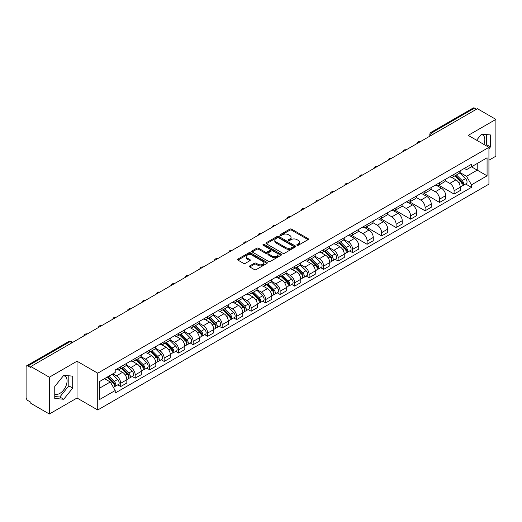 <?xml version="1.0" encoding="UTF-8"?>
<svg xmlns="http://www.w3.org/2000/svg" width="522" height="522" viewBox="0 0 522 522"><rect width="100%" height="100%" fill="white"/><g stroke="black" fill="none" stroke-linecap="round" stroke-linejoin="round"><path stroke-width="0.78" d="M297.077 245.255A0.9 0.522 0 0 0 298.356 245.255L308.045 239.657A1.292 0.744 0 0 0 308.424 239.135A1.292 0.744 0 0 0 308.045 238.606L291.628 229.125A1.292 0.744 0 0 0 289.808 229.125L280.112 234.724A0.9 0.522 0 0 0 279.851 235.089A0.9 0.522 0 0 0 280.112 235.461A0.9 0.522 0 0 0 281.391 235.461L282.643 234.737A4.13 2.382 0 0 1 288.483 234.737L289.854 235.526A4.13 2.382 0 0 1 291.061 237.21A4.13 2.382 0 0 1 289.854 238.893L288.594 239.618A0.9 0.522 0 0 0 288.333 239.989A0.9 0.522 0 0 0 288.594 240.355A0.9 0.522 0 0 0 289.873 240.355L291.126 239.631A4.13 2.382 0 0 1 296.966 239.631L298.336 240.42A4.13 2.382 0 0 1 299.543 242.11A4.13 2.382 0 0 1 298.336 243.794L297.077 244.518A0.9 0.522 0 0 0 296.816 244.883A0.9 0.522 0 0 0 297.077 245.255L297.077 244.518M481.206 134.506A10.251 5.918 -60 0 1 482.719 134.97A10.251 5.918 -60 0 1 483.868 144.411M63.443 375.703A10.251 5.918 -60 0 1 64.956 376.166A10.251 5.918 -60 0 1 66.529 384.381A10.251 5.918 -60 0 1 59.828 393.412A10.251 5.918 -60 0 1 54.764 393.953M249.764 265.881A1.292 0.744 0 0 0 249.385 266.409A1.292 0.744 0 0 0 249.764 266.938L254.371 269.593A1.292 0.744 0 0 0 256.198 269.593L266.957 263.382A1.292 0.744 0 0 0 267.336 262.853A1.292 0.744 0 0 0 266.957 262.331L250.54 252.85A1.292 0.744 0 0 0 248.713 252.85L237.954 259.062A1.292 0.744 0 0 0 237.575 259.591A1.292 0.744 0 0 0 237.954 260.119L243.52 263.329A1.292 0.744 0 0 0 245.34 263.329L249.947 260.667A1.292 0.744 0 0 0 250.325 260.145A1.292 0.744 0 0 0 249.947 259.617L247.187 258.025A3.452 1.99 0 0 1 246.175 256.615A3.452 1.99 0 0 1 248.309 254.775A3.452 1.99 0 0 1 252.067 255.206L262.879 261.444A3.452 1.99 0 0 1 263.884 262.853A3.452 1.99 0 0 1 261.757 264.693A3.452 1.99 0 0 1 257.998 264.262L256.198 263.225A1.292 0.744 0 0 0 254.371 263.225L249.764 265.881L249.764 266.938L254.371 264.295L254.371 263.225M97.738 373.184L77.021 361.224L49.329 377.21L30.837 366.535L477.408 108.706L495.9 119.381L468.208 135.374L488.931 147.334L97.738 373.184L97.738 409.985L488.931 184.135L488.931 147.334M282.735 253.222A1.292 0.744 0 0 0 284.562 253.222L295.322 247.004A1.292 0.744 0 0 0 295.7 246.482A1.292 0.744 0 0 0 295.322 245.953L278.905 236.473A1.292 0.744 0 0 0 277.084 236.473L266.318 242.691A1.292 0.744 0 0 0 265.939 243.213A1.292 0.744 0 0 0 266.318 243.741L282.735 253.222M263.532 245.451A0.9 0.522 0 0 1 264.452 245.575L281.123 255.206L270.376 261.405A1.292 0.744 0 0 1 268.556 261.405L252.139 251.93L252.139 250.873A1.292 0.744 0 0 0 251.761 251.402A1.292 0.744 0 0 0 252.139 251.93M252.139 250.873L256.746 248.218A1.292 0.744 0 0 1 258.566 248.218L265.222 252.061A1.292 0.744 0 0 0 267.049 252.061L270.102 250.299A1.292 0.744 0 0 0 270.481 249.77A1.292 0.744 0 0 0 270.102 249.242L263.173 245.242A0.9 0.522 0 0 1 262.905 244.87A0.9 0.522 0 0 1 263.466 244.394A0.9 0.522 0 0 1 264.452 244.505L281.143 254.142A1.292 0.744 0 0 1 281.521 254.664A1.292 0.744 0 0 1 281.143 255.193L281.143 254.142M49.329 377.21L49.329 414.011L30.837 403.336L30.837 402.26L27.96 400.602A2.63 1.52 -120 0 1 26.1 397.379L26.1 367.018A2.63 1.52 -120 0 1 26.642 365.811L68.734 341.512A2.63 1.52 60 0 1 70.052 341.642L27.96 365.942A2.63 1.52 -120 0 0 26.642 365.811M488.931 160.208L495.9 156.189L495.9 119.381M49.329 414.011L77.021 398.025L97.738 409.985M30.837 366.535L30.837 367.605L27.96 365.942M434.389 133.547L432.438 132.418A2.63 1.52 60 0 0 431.12 132.288L473.213 107.989A2.63 1.52 60 0 1 474.531 108.119L432.438 132.418A2.63 1.52 120 0 0 430.578 135.642L430.578 135.746M476.482 109.248L474.531 108.119M454.088 174.322A6.042 3.491 60 0 1 452.835 177.03L458.968 173.493A6.042 3.491 -120 0 0 460.221 170.779M445.383 180.827L449.814 183.385A6.042 3.491 60 0 1 454.088 190.791L460.221 187.248A6.042 3.491 -120 0 0 455.947 179.842L451.556 177.31M460.221 187.248L460.221 190.517L454.088 194.06L438.715 185.186M452.835 177.03A6.042 3.491 60 0 1 449.86 176.762M454.088 190.791L454.088 194.06M439.589 182.687A6.042 3.491 60 0 1 438.336 185.401L444.47 181.858A6.042 3.491 -120 0 0 445.723 179.144M424.216 193.551L439.589 202.432L445.723 198.889L445.723 195.619A6.042 3.491 -120 0 0 441.449 188.214L437.058 185.682M438.336 185.401A6.042 3.491 60 0 1 435.361 185.127M430.885 189.199L435.315 191.757A6.042 3.491 60 0 1 439.589 199.156L439.589 202.432M425.097 191.059A6.042 3.491 60 0 1 423.844 193.773L429.978 190.23A6.042 3.491 -120 0 0 431.231 187.515M409.724 201.923L425.097 210.797L431.231 207.26L431.231 203.985A6.042 3.491 -120 0 0 426.957 196.585L422.566 194.047M423.844 193.773A6.042 3.491 60 0 1 420.869 193.499M416.393 197.564L420.823 200.122A6.042 3.491 60 0 1 425.097 207.528L425.097 210.797M410.599 199.424A6.042 3.491 60 0 1 409.346 202.138L415.479 198.595A6.042 3.491 -120 0 0 416.732 195.887M395.226 210.294L410.599 219.168L416.732 215.625L416.732 212.356A6.042 3.491 -120 0 0 412.458 204.95L408.067 202.419M409.346 202.138A6.042 3.491 60 0 1 406.37 201.864M401.894 205.936L406.325 208.493A6.042 3.491 60 0 1 410.599 215.893L410.599 219.168M396.107 207.795A6.042 3.491 60 0 1 394.854 210.51L400.987 206.966A6.042 3.491 -120 0 0 402.24 204.252M380.734 218.659L396.107 227.533L402.24 223.997L402.24 220.721A6.042 3.491 -120 0 0 397.966 213.322L393.575 210.784M394.854 210.51A6.042 3.491 60 0 1 391.878 210.235M387.402 214.301L391.833 216.858A6.042 3.491 60 0 1 396.107 224.264L396.107 227.533M381.608 216.16A6.042 3.491 60 0 1 380.355 218.875L386.489 215.338A6.042 3.491 -120 0 0 387.742 212.624M366.235 227.031L381.608 235.905L387.742 232.362L387.742 229.093A6.042 3.491 -120 0 0 383.468 221.687L379.076 219.155M380.355 218.875A6.042 3.491 60 0 1 377.38 218.601M372.904 222.672L377.334 225.23A6.042 3.491 60 0 1 381.608 232.636L381.608 235.905M367.116 224.532A6.042 3.491 60 0 1 365.863 227.246L371.997 223.703A6.042 3.491 -120 0 0 373.243 220.989M351.743 235.396L367.116 244.276L373.25 240.733L373.25 237.458A6.042 3.491 -120 0 0 368.969 230.058L364.584 227.52M365.863 227.246A6.042 3.491 60 0 1 362.888 226.972M358.412 231.044L362.842 233.595A6.042 3.491 60 0 1 367.116 241.001L367.116 244.276M352.618 232.903A6.042 3.491 60 0 1 351.365 235.611L357.498 232.075A6.042 3.491 -120 0 0 358.751 229.36M349.681 250.945L352.618 252.641L358.751 249.105L358.751 245.829A6.042 3.491 -120 0 0 354.477 238.423L350.086 235.892M351.365 235.611A6.042 3.491 60 0 1 348.389 235.344M343.913 239.409L348.344 241.967A6.042 3.491 60 0 1 352.618 249.372L352.618 252.641M338.125 241.268A6.042 3.491 60 0 1 336.873 243.983L343.006 240.44A6.042 3.491 -120 0 0 344.252 237.732M335.183 259.317L338.125 261.013L344.252 257.47L344.252 254.201A6.042 3.491 -120 0 0 339.979 246.795L335.594 244.263M336.873 243.983A6.042 3.491 60 0 1 333.897 243.709M329.421 247.78L333.852 250.338A6.042 3.491 60 0 1 338.125 257.738L338.125 261.013M323.627 249.64A6.042 3.491 60 0 1 322.374 252.354L328.508 248.811A6.042 3.491 -120 0 0 329.76 246.097M320.684 267.682L323.627 269.378L329.76 265.842L329.76 262.566A6.042 3.491 -120 0 0 325.487 255.167L321.095 252.628M322.374 252.354A6.042 3.491 60 0 1 319.399 252.08M314.923 256.145L319.353 258.703A6.042 3.491 60 0 1 323.627 266.109L323.627 269.378M309.135 258.005A6.042 3.491 60 0 1 307.882 260.719L314.016 257.183A6.042 3.491 -120 0 0 315.262 254.468M306.192 276.053L309.135 277.75L315.262 274.207L315.262 270.938A6.042 3.491 -120 0 0 310.988 263.532L306.603 261M307.882 260.719A6.042 3.491 60 0 1 304.907 260.445M300.431 264.517L304.861 267.075A6.042 3.491 60 0 1 309.135 274.474L309.135 277.75M294.636 266.377A6.042 3.491 60 0 1 293.384 269.091L299.517 265.548A6.042 3.491 -120 0 0 300.77 262.834M291.694 284.418L294.636 286.121L300.77 282.578L300.77 279.303A6.042 3.491 -120 0 0 296.496 271.903L292.105 269.365M293.384 269.091A6.042 3.491 60 0 1 290.408 268.817M285.932 272.882L290.363 275.44A6.042 3.491 60 0 1 294.636 282.846L294.636 286.121M280.144 274.742A6.042 3.491 60 0 1 278.892 277.456L285.025 273.919A6.042 3.491 -120 0 0 286.271 271.205M277.202 292.79L280.144 294.486L286.271 290.943L286.271 287.674A6.042 3.491 -120 0 0 281.997 280.268L277.613 277.737M278.892 277.456A6.042 3.491 60 0 1 275.916 277.189M271.44 281.254L275.864 283.811A6.042 3.491 60 0 1 280.144 291.217L280.144 294.486M265.646 283.113A6.042 3.491 60 0 1 264.393 285.828L270.526 282.285A6.042 3.491 -120 0 0 271.779 279.57M262.703 301.161L265.646 302.858L271.779 299.315L271.779 296.046A6.042 3.491 -120 0 0 267.505 288.64L263.114 286.108M264.393 285.828A6.042 3.491 60 0 1 261.418 285.554M256.941 289.625L261.372 292.183A6.042 3.491 60 0 1 265.646 299.582L265.646 302.858M251.147 291.485A6.042 3.491 60 0 1 249.901 294.199L256.034 290.656A6.042 3.491 -120 0 0 257.281 287.942M248.211 309.526L251.154 311.223L257.281 307.686L257.281 304.411A6.042 3.491 -120 0 0 253.007 297.011L248.622 294.473M249.901 294.199A6.042 3.491 60 0 1 246.926 293.925M242.449 297.99L246.873 300.548A6.042 3.491 60 0 1 251.154 307.954L251.154 311.223M236.655 299.85A6.042 3.491 60 0 1 235.402 302.564L241.536 299.021A6.042 3.491 -120 0 0 242.789 296.313M233.712 317.898L236.655 319.594L242.789 316.051L242.789 312.782A6.042 3.491 -120 0 0 238.515 305.377L234.124 302.845M235.402 302.564A6.042 3.491 60 0 1 232.427 302.29M227.951 306.362L232.381 308.92A6.042 3.491 60 0 1 236.655 316.319L236.655 319.594M222.157 308.221A6.042 3.491 60 0 1 220.91 310.936L227.037 307.393A6.042 3.491 -120 0 0 228.29 304.678M219.22 326.263L222.157 327.96L228.29 324.423L228.29 321.147A6.042 3.491 -120 0 0 224.016 313.748L219.632 311.21M220.91 310.936A6.042 3.491 60 0 1 217.935 310.662M213.459 314.727L217.883 317.285A6.042 3.491 60 0 1 222.157 324.691L222.157 327.96M207.665 316.586A6.042 3.491 60 0 1 206.412 319.301L212.545 315.764A6.042 3.491 -120 0 0 213.798 313.05M204.722 334.635L207.665 336.331L213.798 332.788L213.798 329.519A6.042 3.491 -120 0 0 209.524 322.113L205.133 319.581M206.412 319.301A6.042 3.491 60 0 1 203.436 319.027M198.96 323.098L203.391 325.656A6.042 3.491 60 0 1 207.665 333.056L207.665 336.331M193.166 324.958A6.042 3.491 60 0 1 191.92 327.672L198.047 324.129A6.042 3.491 -120 0 0 199.3 321.415M190.23 343L193.166 344.703L199.3 341.16L199.3 337.884A6.042 3.491 -120 0 0 195.026 330.485L190.641 327.947M191.92 327.672A6.042 3.491 60 0 1 188.944 327.398M184.468 331.47L188.892 334.021A6.042 3.491 60 0 1 193.166 341.427L193.166 344.703M178.674 333.33A6.042 3.491 60 0 1 177.421 336.037L183.555 332.501A6.042 3.491 -120 0 0 184.808 329.787M175.731 351.371L178.674 353.068L184.808 349.531L184.808 346.256A6.042 3.491 -120 0 0 180.534 338.85L176.142 336.318M177.421 336.037A6.042 3.491 60 0 1 174.446 335.77M169.97 339.835L174.4 342.393A6.042 3.491 60 0 1 178.674 349.799L178.674 353.068M164.176 341.695A6.042 3.491 60 0 1 162.929 344.409L169.056 340.866A6.042 3.491 -120 0 0 170.309 338.158M161.239 359.743L164.176 361.439L170.309 357.896L170.309 354.627A6.042 3.491 -120 0 0 166.035 347.221L161.644 344.69M162.929 344.409A6.042 3.491 60 0 1 159.947 344.135M155.478 348.207L159.902 350.764A6.042 3.491 60 0 1 164.176 358.164L164.176 361.439M149.684 350.066A6.042 3.491 60 0 1 148.431 352.781L154.564 349.238A6.042 3.491 -120 0 0 155.817 346.523M146.741 368.108L149.684 369.804L155.817 366.268L155.817 362.992A6.042 3.491 -120 0 0 151.543 355.593L147.152 353.055M148.431 352.781A6.042 3.491 60 0 1 145.455 352.507M140.979 356.572L145.41 359.129A6.042 3.491 60 0 1 149.684 366.535L149.684 369.804M135.185 358.431A6.042 3.491 60 0 1 133.932 361.146L140.066 357.609A6.042 3.491 -120 0 0 141.318 354.895M132.249 376.479L135.185 378.176L141.318 374.633L141.318 371.364A6.042 3.491 -120 0 0 137.045 363.958L132.653 361.426M133.932 361.146A6.042 3.491 60 0 1 130.957 360.872M126.481 364.943L130.911 367.501A6.042 3.491 60 0 1 135.185 374.9L135.185 378.176M120.693 366.803A6.042 3.491 60 0 1 119.44 369.517L125.574 365.974A6.042 3.491 -120 0 0 126.826 363.26M117.75 384.844L120.693 386.548L126.826 383.004L126.826 379.729A6.042 3.491 -120 0 0 122.553 372.33L118.161 369.791M119.44 369.517A6.042 3.491 60 0 1 116.465 369.243M112.889 373.83L116.419 375.866A6.042 3.491 60 0 1 120.693 383.272L120.693 386.548M464.352 168.391L466.537 169.65L487.072 157.794L477.225 163.484L477.225 170.133L466.537 176.305L459.875 172.456M99.598 388.153L110.286 381.987L115.212 390.515L99.598 399.526L99.598 381.504L115.212 372.486L115.212 369.967L471.464 164.286L471.464 166.805L487.072 175.823L471.464 184.834L466.537 176.305M487.072 157.794L487.072 175.823M115.212 390.515L115.212 393.033L471.464 187.352L471.464 184.834M488.931 148.809L490.465 146.904L490.465 134.944L481.499 134.147L476.612 140.222M77.021 361.224L77.021 398.025M54.764 398.449L63.73 399.252L72.702 388.094L72.702 376.14L63.73 375.338L54.764 386.495L54.764 398.449M110.286 381.987L104.524 378.659M465.644 183.992L471.464 187.352M485.838 145.547L486.563 144.646L486.563 134.598M486.563 144.646L490.465 146.904M54.764 396.544L59.828 397.001L68.8 385.843L68.8 375.794M59.828 397.001L63.73 399.252M68.8 385.843L72.702 388.094M297.442 245.379L298.336 244.864A4.13 2.382 0 0 0 299.543 243.18L299.543 242.11M291.061 237.21L291.061 238.286A4.13 2.382 0 0 1 289.854 239.97L288.96 240.485M308.045 238.606L308.045 239.657L291.628 230.202A1.292 0.744 0 0 0 289.808 230.202L280.477 235.585M295.322 245.953L295.322 247.004L278.905 237.549A1.292 0.744 0 0 0 277.084 237.549L266.337 243.748M293.044 246.847A0.9 0.522 0 0 0 293.305 246.482A0.9 0.522 0 0 0 293.044 246.11L278.631 237.791A0.9 0.522 0 0 0 277.358 237.791L276.034 238.554A4.13 2.382 0 0 0 274.826 240.237A4.13 2.382 0 0 0 276.034 241.921L285.886 247.611A4.13 2.382 0 0 0 291.72 247.611L293.044 246.847L293.044 247.917A0.9 0.522 0 0 0 293.305 247.552L293.305 246.482M274.826 240.237L274.826 241.314A4.13 2.382 0 0 0 276.034 242.998L276.034 241.921M293.044 247.917L291.72 248.681A4.13 2.382 0 0 1 285.886 248.681L276.034 242.998M252.152 251.937L256.746 249.288L256.746 248.218M270.481 249.77L270.481 250.841A1.292 0.744 0 0 1 270.102 251.369L267.049 253.131A1.292 0.744 0 0 1 265.222 253.131L258.566 249.288A1.292 0.744 0 0 0 256.746 249.288M272.132 256.048A3.452 1.99 0 0 0 275.897 256.478A3.452 1.99 0 0 0 278.024 254.638A3.452 1.99 0 0 0 277.012 253.235L273.208 251.036A1.292 0.744 0 0 0 271.381 251.036L268.328 252.798A1.292 0.744 0 0 0 267.949 253.327A1.292 0.744 0 0 0 268.328 253.849L272.132 256.048L272.132 257.124A3.452 1.99 0 0 0 275.897 257.555A3.452 1.99 0 0 0 278.024 255.715L278.024 254.638M267.949 253.327L267.949 254.397A1.292 0.744 0 0 0 268.328 254.925L268.328 253.849M272.132 257.124L268.328 254.925M263.884 262.853L263.884 263.93A3.452 1.99 0 0 1 261.757 265.77A3.452 1.99 0 0 1 257.998 265.339L256.198 264.295A1.292 0.744 0 0 0 254.371 264.295M246.175 256.615L246.175 257.685A3.452 1.99 0 0 0 247.187 259.095L247.187 258.025M249.947 259.617L249.947 260.667L247.187 259.095M266.938 263.395L250.54 253.92A1.292 0.744 0 0 0 248.713 253.92L237.973 260.126L237.954 259.062M454.864 175.862L460.574 181.493A3.282 1.899 60 0 1 461.441 186.419L460.215 187.124M456.006 176.984L458.427 178.38M455.497 175.496L461.755 181.663A1.579 0.913 60 0 1 462.166 184.025A1.579 0.913 60 0 1 462.022 184.083M456.443 174.948L462.159 180.579A3.282 1.899 60 0 1 463.021 185.506A3.282 1.899 60 0 1 462.029 185.61M459.641 172.867L465.5 178.648A3.282 1.899 60 0 1 466.368 183.574L463.021 185.506M338.902 242.808L344.611 248.446A3.282 1.899 60 0 1 345.479 253.366L344.252 254.077M340.044 243.931L342.465 245.333M339.535 242.443L345.792 248.616A1.579 0.913 60 0 1 346.203 250.978A1.579 0.913 60 0 1 346.06 251.036M340.481 241.895L346.19 247.532A3.282 1.899 60 0 1 347.058 252.459A3.282 1.899 60 0 1 346.066 252.563M343.678 239.82L349.538 245.601A3.282 1.899 60 0 1 350.406 250.527L347.058 252.459M324.41 251.18L330.119 256.811A3.282 1.899 60 0 1 330.987 261.737L329.76 262.442M325.545 252.302L327.966 253.699M325.043 250.814L331.294 256.981A1.579 0.913 60 0 1 331.711 259.349A1.579 0.913 60 0 1 331.568 259.401M325.989 250.266L331.698 255.897A3.282 1.899 60 0 1 332.566 260.824A3.282 1.899 60 0 1 331.574 260.928M329.18 248.185L335.046 253.966A3.282 1.899 60 0 1 335.907 258.892L332.566 260.824M309.911 259.545L315.621 265.183A3.282 1.899 60 0 1 316.489 270.109L315.262 270.814M311.053 260.674L313.474 262.07M310.544 259.18L316.802 265.352A1.579 0.913 60 0 1 317.213 267.714A1.579 0.913 60 0 1 317.069 267.773M311.49 258.638L317.2 264.269A3.282 1.899 60 0 1 318.068 269.195A3.282 1.899 60 0 1 317.076 269.3M314.688 256.556L320.547 262.338A3.282 1.899 60 0 1 321.415 267.264L318.068 269.195M295.419 267.916L301.129 273.548A3.282 1.899 60 0 1 301.997 278.474L300.77 279.185M296.555 269.039L298.975 270.435M296.052 267.551L302.303 273.717A1.579 0.913 60 0 1 302.721 276.086A1.579 0.913 60 0 1 302.577 276.138M296.998 267.003L302.708 272.641A3.282 1.899 60 0 1 303.576 277.56A3.282 1.899 60 0 1 302.584 277.671M300.189 264.928L306.055 270.709A3.282 1.899 60 0 1 306.916 275.629L303.576 277.56M280.921 276.288L286.63 281.919A3.282 1.899 60 0 1 287.498 286.846L286.271 287.55M282.063 277.41L284.483 278.807M281.554 275.923L287.811 282.089A1.579 0.913 60 0 1 288.222 284.451A1.579 0.913 60 0 1 288.079 284.51M282.5 275.375L288.209 281.006A3.282 1.899 60 0 1 289.077 285.932A3.282 1.899 60 0 1 288.085 286.036M285.697 273.293L291.557 279.074A3.282 1.899 60 0 1 292.424 284.001L289.077 285.932M266.429 284.653L272.138 290.291A3.282 1.899 60 0 1 273.006 295.211L271.779 295.922M267.564 285.775L269.985 287.178M267.062 284.288L273.313 290.46A1.579 0.913 60 0 1 273.73 292.822A1.579 0.913 60 0 1 273.587 292.881M268.008 283.74L273.717 289.377A3.282 1.899 60 0 1 274.585 294.304A3.282 1.899 60 0 1 273.593 294.408M271.199 281.665L277.058 287.446A3.282 1.899 60 0 1 277.926 292.372L274.585 294.304M251.93 293.025L257.64 298.656A3.282 1.899 60 0 1 258.507 303.582L257.281 304.287M253.072 294.147L255.493 295.543M252.563 292.659L258.814 298.825A1.579 0.913 60 0 1 259.232 301.187A1.579 0.913 60 0 1 259.088 301.246M253.509 292.111L259.219 297.742A3.282 1.899 60 0 1 260.087 302.669A3.282 1.899 60 0 1 259.095 302.773M256.707 290.03L262.566 295.811A3.282 1.899 60 0 1 263.434 300.737L260.087 302.669M237.438 301.39L243.148 307.027A3.282 1.899 60 0 1 244.015 311.954L242.789 312.658M238.574 302.512L240.994 303.915M238.071 301.024L244.322 307.197A1.579 0.913 60 0 1 244.74 309.559A1.579 0.913 60 0 1 244.596 309.618M239.017 300.483L244.727 306.114A3.282 1.899 60 0 1 245.594 311.04A3.282 1.899 60 0 1 244.603 311.145M242.208 298.401L248.067 304.182A3.282 1.899 60 0 1 248.935 309.109L245.594 311.04M222.94 309.761L228.649 315.392A3.282 1.899 60 0 1 229.517 320.319L228.29 321.03M224.082 310.884L226.502 312.28M223.573 309.396L229.824 315.562A1.579 0.913 60 0 1 230.241 317.931A1.579 0.913 60 0 1 230.098 317.983M224.519 308.848L230.228 314.479A3.282 1.899 60 0 1 231.096 319.405A3.282 1.899 60 0 1 230.104 319.516M227.716 306.773L233.575 312.554A3.282 1.899 60 0 1 234.443 317.474L231.096 319.405M208.448 318.126L214.157 323.764A3.282 1.899 60 0 1 215.018 328.69L213.798 329.395M209.583 319.255L212.004 320.652M209.081 317.761L215.332 323.934A1.579 0.913 60 0 1 215.749 326.296A1.579 0.913 60 0 1 215.606 326.354M210.027 317.219L215.736 322.85A3.282 1.899 60 0 1 216.604 327.777A3.282 1.899 60 0 1 215.612 327.881M213.217 315.138L219.077 320.919A3.282 1.899 60 0 1 219.945 325.845L216.604 327.777M193.949 326.498L199.658 332.129A3.282 1.899 60 0 1 200.526 337.055L199.3 337.767M195.091 327.62L197.512 329.017M194.582 326.133L200.833 332.299A1.579 0.913 60 0 1 201.251 334.667A1.579 0.913 60 0 1 201.107 334.726M195.528 325.584L201.238 331.222A3.282 1.899 60 0 1 202.105 336.148A3.282 1.899 60 0 1 201.114 336.253M198.725 323.51L204.585 329.291A3.282 1.899 60 0 1 205.453 334.217L202.105 336.148M179.451 334.87L185.166 340.501A3.282 1.899 60 0 1 186.028 345.427L184.808 346.132M180.592 335.992L183.013 337.388M180.09 334.504L186.341 340.67A1.579 0.913 60 0 1 186.759 343.032A1.579 0.913 60 0 1 186.615 343.091M181.036 333.956L186.745 339.587A3.282 1.899 60 0 1 187.613 344.513A3.282 1.899 60 0 1 186.615 344.618M184.227 331.875L190.086 337.656A3.282 1.899 60 0 1 190.954 342.582L187.613 344.513M164.959 343.235L170.668 348.872A3.282 1.899 60 0 1 171.536 353.792L170.309 354.503M166.094 344.357L168.515 345.76M165.591 342.869L171.842 349.042A1.579 0.913 60 0 1 172.26 351.404A1.579 0.913 60 0 1 172.116 351.463M166.538 342.321L172.247 347.959A3.282 1.899 60 0 1 173.115 352.885A3.282 1.899 60 0 1 172.123 352.989M169.735 340.246L175.594 346.027A3.282 1.899 60 0 1 176.462 350.954L173.115 352.885M150.46 351.606L156.176 357.237A3.282 1.899 60 0 1 157.037 362.164L155.817 362.868M151.602 352.728L154.023 354.125M151.093 351.241L157.35 357.407A1.579 0.913 60 0 1 157.768 359.775A1.579 0.913 60 0 1 157.624 359.828M152.046 350.693L157.755 356.324A3.282 1.899 60 0 1 158.616 361.25A3.282 1.899 60 0 1 157.624 361.354M155.236 348.611L161.096 354.392A3.282 1.899 60 0 1 161.964 359.319L158.616 361.25M135.968 359.971L141.677 365.609A3.282 1.899 60 0 1 142.545 370.535L141.318 371.24M137.103 361.1L139.524 362.496M136.601 359.606L142.852 365.778A1.579 0.913 60 0 1 143.269 368.141A1.579 0.913 60 0 1 143.126 368.199M137.547 359.064L143.256 364.695A3.282 1.899 60 0 1 144.124 369.622A3.282 1.899 60 0 1 143.132 369.726M140.744 356.983L146.604 362.764A3.282 1.899 60 0 1 147.472 367.69L144.124 369.622M121.469 368.343L127.185 373.974A3.282 1.899 60 0 1 128.047 378.9L126.826 379.611M122.611 369.465L125.032 370.861M122.102 367.977L128.36 374.143A1.579 0.913 60 0 1 128.777 376.512A1.579 0.913 60 0 1 128.634 376.564M123.048 367.429L128.764 373.067A3.282 1.899 60 0 1 129.626 377.987A3.282 1.899 60 0 1 128.634 378.098M126.246 365.354L132.105 371.135A3.282 1.899 60 0 1 132.973 376.055L129.626 377.987M107.317 377.047L112.687 382.345A3.282 1.899 60 0 1 113.555 387.272L113.391 387.363M108.113 377.837L110.534 379.233M107.95 376.682L113.861 382.515A1.579 0.913 60 0 1 114.279 384.877A1.579 0.913 60 0 1 114.135 384.936M108.896 376.134L114.266 381.432A3.282 1.899 60 0 1 115.134 386.358A3.282 1.899 60 0 1 114.142 386.463M112.243 374.202L117.613 379.501A3.282 1.899 60 0 1 118.481 384.427L115.134 386.358M430.67 135.694L430.578 135.642A2.63 1.52 0 0 1 429.808 134.565L429.808 136.19M135.185 374.9L141.318 371.364M149.684 366.535L155.817 362.992M164.176 358.164L170.309 354.627M178.674 349.799L184.808 346.256M193.166 341.427L199.3 337.884M207.665 333.056L213.798 329.519M222.157 324.691L228.29 321.147M236.655 316.319L242.789 312.782M251.154 307.954L257.281 304.411M265.646 299.582L271.779 296.046M280.144 291.217L286.271 287.674M294.636 282.846L300.77 279.303M309.135 274.474L315.262 270.938M323.627 266.109L329.76 262.566M338.125 257.738L344.252 254.201M352.618 249.372L358.751 245.829M367.116 241.001L373.25 237.458M381.608 232.636L387.742 229.093M396.107 224.264L402.24 220.721M410.599 215.893L416.732 212.356M425.097 207.528L431.231 203.985M439.589 199.156L445.723 195.619M120.693 383.272L126.826 379.729M116.419 375.866L122.553 372.33M130.911 367.501L137.045 363.958M145.41 359.129L151.543 355.593M159.902 350.764L166.035 347.221M174.4 342.393L180.534 338.85M188.892 334.021L195.026 330.485M203.391 325.656L209.524 322.113M217.883 317.285L224.016 313.748M232.381 308.92L238.515 305.377M246.873 300.548L253.007 297.011M261.372 292.183L267.505 288.64M275.864 283.811L281.997 280.268M290.363 275.44L296.496 271.903M304.861 267.075L310.988 263.532M319.353 258.703L325.487 255.167M333.852 250.338L339.979 246.795M348.344 241.967L354.477 238.423M362.842 233.595L368.969 230.058M377.334 225.23L383.468 221.687M391.833 216.858L397.966 213.322M406.325 208.493L412.458 204.95M420.823 200.122L426.957 196.585M435.315 191.757L441.449 188.214M449.814 183.385L455.947 179.842M420.38 141.632A2.63 1.52 120 0 0 419.218 142.304M405.881 150.003A2.63 1.52 120 0 0 404.726 150.675M391.389 158.375A2.63 1.52 120 0 0 390.228 159.04M376.891 166.74A2.63 1.52 120 0 0 375.736 167.412M362.398 175.111A2.63 1.52 120 0 0 361.237 175.777M347.9 183.476A2.63 1.52 120 0 0 346.745 184.149M333.408 191.848A2.63 1.52 120 0 0 332.246 192.52M318.909 200.22A2.63 1.52 120 0 0 317.748 200.885M304.417 208.585A2.63 1.52 120 0 0 303.256 209.257M289.919 216.956A2.63 1.52 120 0 0 288.757 217.622M275.427 225.321A2.63 1.52 120 0 0 274.265 225.993M260.928 233.693A2.63 1.52 120 0 0 259.767 234.365M246.436 242.058A2.63 1.52 120 0 0 245.275 242.73M231.938 250.429A2.63 1.52 120 0 0 230.776 251.102M217.446 258.801A2.63 1.52 120 0 0 216.284 259.467M202.947 267.166A2.63 1.52 120 0 0 201.786 267.838M188.455 275.538A2.63 1.52 120 0 0 187.294 276.203M173.957 283.903A2.63 1.52 120 0 0 172.795 284.575M159.464 292.274A2.63 1.52 120 0 0 158.303 292.946M144.966 300.646A2.63 1.52 120 0 0 143.804 301.311M130.474 309.011A2.63 1.52 120 0 0 129.312 309.683M115.975 317.383A2.63 1.52 120 0 0 114.814 318.048M101.483 325.748A2.63 1.52 120 0 0 100.322 326.42M86.985 334.119A2.63 1.52 120 0 0 85.823 334.791M72.003 342.771L70.052 341.642A2.63 1.52 120 0 1 71.364 341.512A2.63 2.63 0 0 0 68.734 341.512M298.336 244.864L298.336 243.794M288.594 240.355L288.594 239.618M289.854 239.97L289.854 238.893M280.112 235.461L280.112 234.724M289.808 230.202L289.808 229.125M291.628 230.202L291.628 229.125M266.318 243.741L266.318 242.691M277.084 237.549L277.084 236.473M278.905 237.549L278.905 236.473M285.886 248.681L285.886 247.611M291.72 248.681L291.72 247.611M258.566 249.288L258.566 248.218M265.222 253.131L265.222 252.061M267.049 253.131L267.049 252.061M270.102 251.369L270.102 250.299M264.452 245.575L264.452 244.505M256.198 264.295L256.198 263.225M257.998 265.339L257.998 264.262M248.713 253.92L248.713 252.85M250.54 253.92L250.54 252.85M266.957 263.382L266.957 262.331M460.574 181.493L458.688 182.583M462.499 183.307L461.905 183.646M465.5 178.648L462.159 180.579M344.611 248.446L342.726 249.536M346.53 250.253L345.942 250.599M349.538 245.601L346.19 247.532M330.119 256.811L328.234 257.901M332.038 258.625L331.444 258.964M335.046 253.966L331.698 255.897M315.621 265.183L313.735 266.272M317.539 266.99L316.952 267.336M320.547 262.338L317.2 264.269M301.129 273.548L299.243 274.637M303.047 275.362L302.453 275.701M306.055 270.709L302.708 272.641M286.63 281.919L284.744 283.009M288.549 283.733L287.961 284.072M291.557 279.074L288.209 281.006M272.138 290.291L270.252 291.374M274.057 292.098L273.463 292.444M277.058 287.446L273.717 289.377M257.64 298.656L255.754 299.745M259.558 300.47L258.971 300.809M262.566 295.811L259.219 297.742M243.148 307.027L241.262 308.117M245.066 308.835L244.472 309.181M248.067 304.182L244.727 306.114M228.649 315.392L226.763 316.482M230.567 317.206L229.974 317.546M233.575 312.554L230.228 314.479M214.157 323.764L212.265 324.854M216.075 325.578L215.482 325.917M219.077 320.919L215.736 322.85M199.658 332.129L197.773 333.219M201.577 333.943L200.983 334.289M204.585 329.291L201.238 331.222M185.166 340.501L183.274 341.59M187.085 342.315L186.491 342.654M190.086 337.656L186.745 339.587M170.668 348.872L168.782 349.962M172.586 350.68L171.992 351.025M175.594 346.027L172.247 347.959M156.176 357.237L154.284 358.327M158.094 359.051L157.5 359.39M161.096 354.392L157.755 356.324M141.677 365.609L139.792 366.698M143.596 367.416L143.002 367.762M146.604 362.764L143.256 364.695M127.185 373.974L125.293 375.064M129.104 375.788L128.51 376.127M132.105 371.135L128.764 373.067M112.687 382.345L111.042 383.298M114.605 384.159L114.011 384.499M117.613 379.501L114.266 381.432M420.601 141.508A2.63 2.63 0 0 0 417.228 143.452M406.109 149.873A2.63 2.63 0 0 0 402.736 151.824M391.611 158.244A2.63 2.63 0 0 0 388.237 160.189M377.119 166.609A2.63 2.63 0 0 0 373.745 168.56M362.62 174.981A2.63 2.63 0 0 0 359.247 176.925M348.128 183.352A2.63 2.63 0 0 0 344.755 185.297M333.63 191.718A2.63 2.63 0 0 0 330.256 193.669M319.138 200.089A2.63 2.63 0 0 0 315.764 202.034M304.639 208.454A2.63 2.63 0 0 0 301.266 210.405M290.141 216.826A2.63 2.63 0 0 0 286.774 218.77M275.649 225.197A2.63 2.63 0 0 0 272.275 227.142M261.15 233.562A2.63 2.63 0 0 0 257.783 235.507M246.658 241.934A2.63 2.63 0 0 0 243.285 243.878M232.16 250.299A2.63 2.63 0 0 0 228.793 252.25M217.667 258.671A2.63 2.63 0 0 0 214.294 260.615M203.169 267.036A2.63 2.63 0 0 0 199.802 268.987M188.677 275.407A2.63 2.63 0 0 0 185.303 277.352M174.178 283.779A2.63 2.63 0 0 0 170.811 285.723M159.686 292.144A2.63 2.63 0 0 0 156.313 294.095M145.188 300.515A2.63 2.63 0 0 0 141.814 302.46M130.696 308.88A2.63 2.63 0 0 0 127.322 310.831M116.197 317.252A2.63 2.63 0 0 0 112.824 319.196M101.705 325.624A2.63 2.63 0 0 0 98.332 327.568M87.207 333.989A2.63 2.63 0 0 0 83.833 335.933M72.773 342.321L71.364 341.512M431.12 132.288A2.63 2.63 0 0 0 429.808 134.565"/></g></svg>
